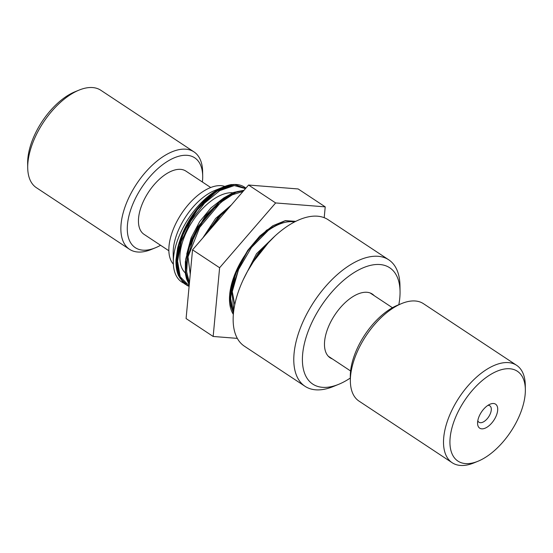 <?xml version="1.0" encoding="UTF-8"?>
<svg xmlns="http://www.w3.org/2000/svg" width="553" height="553" viewBox="0 0 553 553"><rect width="100%" height="100%" fill="white"/><g stroke="black" fill="none" stroke-linecap="round" stroke-linejoin="round"><path stroke-width="0.83" d="M332.367 358.918A38.219 19.749 -56.5 0 1 324.473 344.768A38.219 19.749 -56.5 0 1 328.143 327.556A38.219 19.749 -56.5 0 1 358.095 293.94A38.219 19.749 -56.5 0 1 374.208 295.668M350.312 378.038A69.747 36.049 -56.5 0 1 338.699 384.314A69.747 36.049 -56.5 0 1 309.099 328.897A69.747 36.049 -56.5 0 1 363.66 267.59A69.747 36.049 -56.5 0 1 400.054 291.562A69.747 36.049 -56.5 0 1 398.824 304.703M400.054 291.562L399.971 285.68A75.844 39.194 123.5 0 0 388.724 259.799A75.844 39.194 123.5 0 0 301.067 326.277A75.844 39.194 123.5 0 0 305.042 386.312A75.844 39.194 123.5 0 0 333.259 386.54L338.699 384.314M388.724 259.799L328.088 219.693A75.844 39.194 123.5 0 0 240.431 286.171A75.844 39.194 123.5 0 0 244.405 346.199L305.042 386.312M245.47 188.614L234.285 185.587L219.859 190.564L204.486 203.193L190.799 221.082L181.343 241.44L177.561 261.12L180.216 276.763L189.161 285.818M243.009 191.462L232.295 194.815L220.716 202.433L199.647 227.435L187.557 257.981L186.644 271.73L189.437 282.839M223.004 214.592L216.472 222.154M268.302 230.407L251.491 247.405L238.571 269.463L232.101 292.233L233.732 310.827M223.122 198.416L210.873 207.976L199.585 221.774L191.117 237.88L186.707 254.152M231.244 205.032L215.629 218.435L202.854 237.901M232.198 281.871L231.838 284.242M231.52 287.553L234.728 304.848M275.85 235.198L256.523 253.689L243.272 279.631M228.534 208.198L223.979 211.806M211.281 226.046L206.331 233.884M269.263 241.592L257.781 254.097L248.518 269.511M186.81 285.32L189.105 286.413L186.81 285.32L179.331 277.143L176.607 257.484L183.43 232.737L197.981 208.785L216.555 191.317L234.479 184.46L245.629 188.428M255.638 258.265L266.767 244.274M233.49 312.894L230.573 298.226L235.405 274.108L248.546 249.472L266.622 230.172L285.092 220.778L295.689 221.359M208.661 231.189L220.695 215.352L229.571 207.002M189.257 284.754L185.511 271.606L188.905 248.09L200.946 223.142L218.546 202.688L237.272 191.573L243.908 190.426M224.532 199.509L207.949 213.693L194.566 234.437L187.972 256.64L190.246 274.26M227.083 209.884L208.516 231.354M241.315 261.009L233.366 285.154M263.871 247.578L253.917 260.781M177.997 255.963L182.601 234.071L195.34 211.412L213.389 192.9L192.921 214.529L179.096 242.67L176.601 268.647L179.988 278.194L186.416 284.235M243.88 190.453L232.882 192.769L220.633 200.29L197.96 226.626L190.135 242.919L185.732 259.108L185.366 273.417L189.299 284.332M231.341 204.956L217.958 217.412L206.373 233.836M233.815 276.963L230.228 297.127L233.504 312.784M274.627 236.318L259.675 251.484L247.689 270.984M213.389 192.9C218.235 188.946 224.456 186.188 232.06 184.626L219.914 189.126L207.071 198.748L195.009 212.463L185.144 228.776L178.64 245.871L176.262 261.887L178.356 275.055L184.73 283.938L189.105 286.371M243.97 190.35L232.834 193.128L220.64 200.78L198.237 227.235L190.405 243.417L186.036 259.447L185.621 273.735L189.25 284.843M230.02 206.49L208.128 231.797M295.724 221.345L285.334 220.64L272.878 225.707L259.834 235.986L247.779 250.329L238.17 267.12L232.163 284.449L230.511 300.348L233.484 313.012M269.484 241.357L252.991 262.184M232.854 192.783A47.51 24.553 123.5 0 0 190.28 224.843A47.51 24.553 123.5 0 0 185.303 272.933A47.51 24.553 123.5 0 1 190.28 224.843A47.51 24.553 123.5 0 1 232.854 192.783M232.06 184.626A56.883 29.399 123.5 0 1 234.479 184.46A56.883 29.399 123.5 0 0 232.06 184.626A56.883 29.399 123.5 0 0 223.364 186.976A56.883 29.399 123.5 0 0 178.785 237.002A56.883 29.399 123.5 0 0 173.324 262.62A56.883 29.399 123.5 0 0 183.762 283.15A56.883 29.399 123.5 0 0 185.946 283.972M245.871 188.151A56.883 29.399 123.5 0 0 234.631 184.453M223.364 186.976L214.55 190.571A47.019 24.297 123.5 0 0 177.7 231.928A47.019 24.297 123.5 0 0 173.186 253.108L173.324 262.62M224.801 186.423A47.019 24.297 123.5 0 0 173.366 229.066A47.019 24.297 123.5 0 0 173.372 264.168M401.734 303.514L397.683 305.173A53.862 27.837 123.5 0 0 350.298 376.8L350.36 381.183A58.404 30.18 -56.5 0 1 401.734 303.514A58.404 30.18 -56.5 0 1 423.467 303.694L516.626 365.312A58.404 30.18 123.5 0 0 459.232 397.372A58.404 30.18 123.5 0 0 452.181 462.737A58.404 30.18 123.5 0 0 473.907 462.909L477.965 461.257A53.862 27.837 -56.5 0 1 450.46 435.107A53.862 27.837 -56.5 0 1 490.525 374.547A53.862 27.837 -56.5 0 1 525.35 389.623A53.862 27.837 -56.5 0 1 500.513 444.688A53.862 27.837 -56.5 0 1 477.965 461.257M452.181 462.737L359.021 401.112A58.404 30.18 -56.5 0 1 350.36 381.183M525.35 389.623L525.288 385.241A58.404 30.18 123.5 0 0 516.626 365.312M484.207 408.549A14.392 7.438 123.5 0 0 477.571 423.259A14.392 7.438 123.5 0 0 486.875 427.289A14.392 7.438 123.5 0 0 497.576 411.107A14.392 7.438 123.5 0 0 490.228 404.125A14.392 7.438 123.5 0 0 484.207 408.549M487.94 405.349A9.85 5.095 -56.5 0 1 489.84 405.805A9.85 5.095 -56.5 0 1 488.652 416.838A9.85 5.095 -56.5 0 1 478.967 422.243A9.85 5.095 -56.5 0 1 477.799 420.674M210.707 187.515L185.919 171.112A37.922 19.597 123.5 0 0 142.446 203.483A37.922 19.597 123.5 0 0 144.077 234.368L168.865 250.765M160.564 245.276A53.862 27.837 -56.5 0 1 155.317 247.827A53.862 27.837 -56.5 0 1 132.962 203.801A53.862 27.837 -56.5 0 1 175.073 157.494A53.862 27.837 -56.5 0 1 202.702 176.2A53.862 27.837 -56.5 0 1 202.405 182.02M202.702 176.2L202.64 171.817A58.404 30.18 123.5 0 0 193.979 151.888A58.404 30.18 123.5 0 0 127.024 201.741A58.404 30.18 123.5 0 0 129.533 249.306A58.404 30.18 123.5 0 0 151.266 249.486L155.317 247.827M129.533 249.306L36.374 187.688A58.404 30.18 -56.5 0 1 27.712 167.759A58.404 30.18 -56.5 0 1 33.864 140.123A58.404 30.18 -56.5 0 1 79.093 90.091A58.404 30.18 -56.5 0 1 100.819 90.263L193.979 151.888M79.093 90.091L75.035 91.743A53.862 27.837 123.5 0 0 33.325 137.891A53.862 27.837 123.5 0 0 27.65 163.377L27.712 167.759M229.557 296.208A50.053 25.867 123.5 0 0 230.29 300.369M237.334 338.381L213.161 336.466L186.084 318.556L192.541 249.832L248.567 185.034L298.143 188.953L325.219 206.863L324.203 217.688M233.359 314.381A56.731 29.316 -56.5 0 1 229.474 299.622A56.731 29.316 -56.5 0 1 279.383 224.179A56.731 29.316 -56.5 0 1 292.558 221.725A56.731 29.316 -56.5 0 1 294.486 221.974M248.567 185.034L275.643 202.944L325.219 206.863M213.161 336.466L219.617 267.742L275.643 202.944M192.541 249.832L219.617 267.742M184.73 283.938L183.382 282.804L178.481 275.664C176.587 271.219 175.757 265.91 175.999 259.737L177.637 248.09C182.151 230.248 191.048 214.467 204.327 200.746C213.831 191.366 222.907 185.96 231.548 184.529M244.067 190.239L233.843 192.375L223.73 197.933L205.723 215.373L191.753 238.82L185.359 261.624L185.366 273.611L186.499 278.843L189.244 284.926M231.417 204.873L219.175 216.092L206.2 234.03M233.532 277.758L230.96 288.424L230.228 300.265L230.954 305.92L233.47 313.164M275.124 235.861L259.412 251.898L247.322 271.654M392.436 307.724L370.095 292.945M350.595 370.98L328.254 356.201"/></g></svg>
